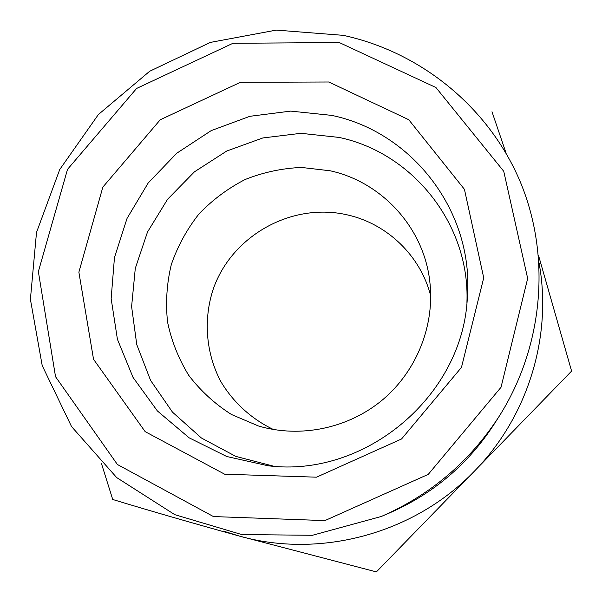 <?xml version="1.0" encoding="UTF-8"?>
<svg xmlns="http://www.w3.org/2000/svg" width="602" height="602" viewBox="0 0 602 602"><rect width="100%" height="100%" fill="white"/><g stroke="black" fill="none" stroke-linecap="round" stroke-linejoin="round"><path stroke-width="0.9" d="M491.992 111.731L506.139 153.344M539.114 263.209C552.425 336.292 528.059 416.494 474.474 471.088L376.378 571.9L239.017 535.976C193.114 523.288 151.019 511.128 112.725 499.487L101.392 463.322M538.527 255.436L571.599 371.08L474.474 471.088C414.545 533.658 320.166 559.025 239.017 535.976L223.455 531.107M328.79 81.992L408.75 119.715L464.435 189.321L483.722 277.846L461.463 367.408L401.542 438.986L316.532 477.175L224.681 474.21L145.165 431.649L93.536 359.289L78.877 272.172L102.844 187.109L160.267 119.745L240.454 82.308L328.79 81.992M339.257 42.531L435.938 87.538L503.746 171.299L527.676 278.455L501.022 387.289L428.27 474.361L324.892 520.602L213.439 516.561L117.405 464.496L55.534 376.709L38.362 271.607L67.514 169.35L136.609 88.441L232.936 43.291L339.257 42.531M331.627 115.373C412.061 131.906 473.879 211.43 467.385 296.59C463.751 395.055 365.798 478.184 268.056 465.767L226.728 456.504L189.148 437.827L157.37 410.933L133.057 377.439L117.42 339.302L111.152 298.63L114.455 257.611L127.045 218.406L148.175 183.016L176.725 153.247L211.204 130.619L249.86 116.306L290.706 111.107L331.627 115.373M273.91 466.257L235.811 456.399L201.392 437.985L172.488 412.152L150.59 380.419L136.759 344.577L131.605 306.568L135.284 268.402L147.498 232.033L167.567 199.292L194.431 171.841L226.728 151.034L262.818 137.956L300.902 133.313L339.024 137.414C412.814 152.855 470.132 224.418 466.926 302.452M330.235 170.795C381.653 182.052 423.409 227.217 429.7 280.675C435.171 324.26 417.306 370.26 383.143 399.352C348.889 428.331 300.594 438.474 258.476 425.99L231.454 414.492C214.861 403.934 200.639 390.901 188.787 375.407C178.576 358.815 171.495 341.003 167.544 321.972C165.505 302.64 166.754 283.519 171.299 264.594C177.658 246.188 186.868 229.332 198.938 214.011C212.423 199.917 227.842 188.411 245.18 179.494C263.292 172.292 282.075 168.274 301.512 167.446L330.235 170.795M273.391 429.497C251.388 418.947 233.192 402.294 220.829 381.548C205.809 353.081 203.19 319.301 213.334 288.81C232.146 235.141 292.572 201.813 347.888 215.012C387.455 223.989 420.693 255.993 430.731 295.966M498.998 416.592L494.182 424.139C468.175 464.187 433.297 493.791 389.554 512.942L381.322 516.471L312.4 535.291L241.703 534.553L174.783 514.665L116.69 477.582L71.518 426.532L42.208 365.595L30.401 299.329L36.504 232.447L59.756 169.478L98.367 114.553L149.695 71.247L210.331 42.418L276.326 30.1L343.275 35.352C420.121 51.96 487.823 106.238 519.707 180.502C551.214 254.827 544.095 345.556 498.998 416.592C469.741 461.629 430.52 494.927 381.322 516.471"/></g></svg>
